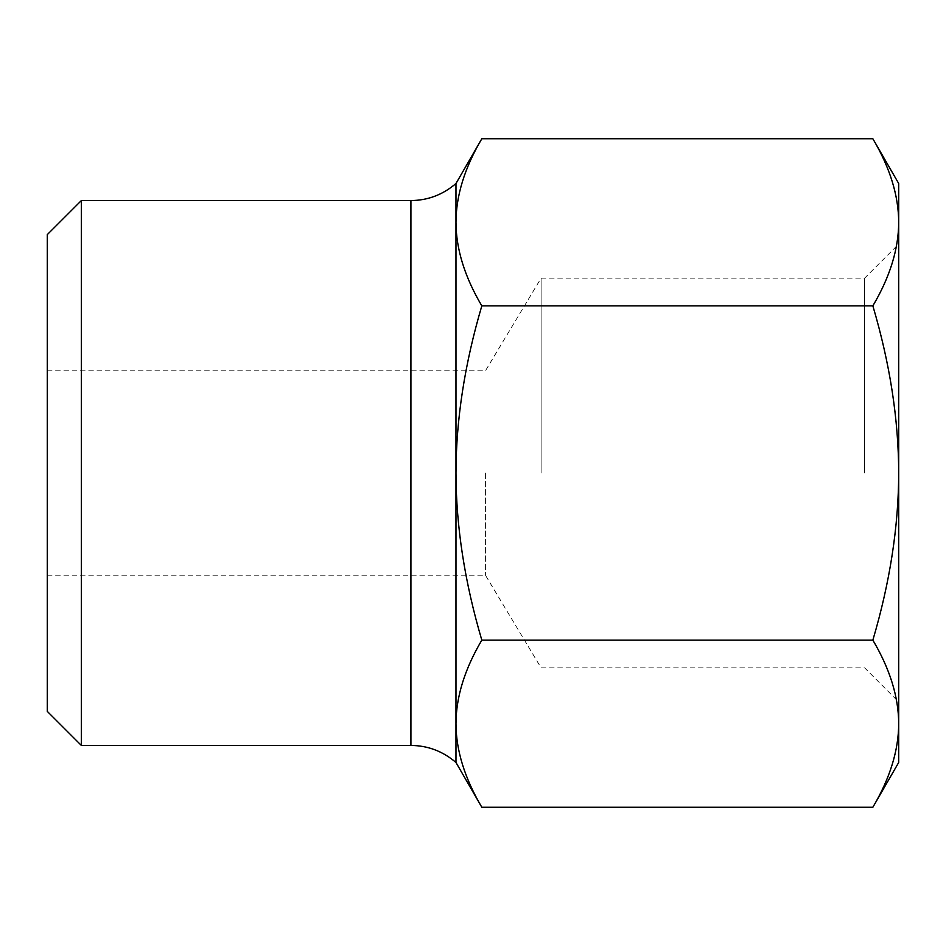 <?xml version="1.0" encoding="UTF-8"?>
<svg xmlns="http://www.w3.org/2000/svg" width="946" height="946" viewBox="0 0 946 946"><rect width="100%" height="100%" fill="white"/><g stroke="black" fill="none" stroke-linecap="round" stroke-linejoin="round"><path stroke-width="0.71" stroke-dasharray="4.73 3.55" d="M864.644 473L864.644 278.112L864.644 473M898.7 762.476L898.7 183.524M541.112 473L541.112 278.112L541.112 473M485.404 473L485.404 575.168L485.404 473M81.356 200.552L81.356 745.448M47.3 711.392L47.3 234.608M47.3 473L47.3 575.168L47.3 473M455.972 183.524L455.972 762.476M481.821 807.257C464.687 778.274 456.078 750.426 455.972 723.69C456.078 696.966 464.687 669.106 481.821 640.135C464.687 582.168 456.078 526.461 455.972 473C456.078 419.539 464.687 363.832 481.821 305.865C464.687 276.894 456.078 249.035 455.972 222.31C456.078 195.574 464.687 167.726 481.821 138.743M872.851 138.743C889.95 167.619 898.57 195.467 898.7 222.31C898.57 249.141 889.95 277.001 872.851 305.865C889.95 363.619 898.57 419.326 898.7 473C898.57 526.674 889.95 582.381 872.851 640.135C889.95 668.999 898.57 696.859 898.7 723.69C898.57 750.533 889.95 778.381 872.851 807.257M481.821 640.135L872.851 640.135M481.821 305.865L872.851 305.865M410.919 745.448L410.919 200.552M47.3 575.168L485.404 575.168L541.112 667.888L864.644 667.888L898.7 701.944M47.3 370.832L485.404 370.832L541.112 278.112L864.644 278.112L898.7 244.056"/><path stroke-width="1.42" d="M872.851 138.743L898.7 183.524L898.7 762.476L872.851 807.257C889.95 778.381 898.57 750.533 898.7 723.69C898.57 696.859 889.95 668.999 872.851 640.135C889.95 582.381 898.57 526.674 898.7 473C898.57 419.326 889.95 363.619 872.851 305.865C889.95 277.001 898.57 249.141 898.7 222.31C898.57 195.467 889.95 167.619 872.851 138.743L481.821 138.743C464.687 167.726 456.078 195.574 455.972 222.31L455.972 183.524L481.821 138.743M81.356 200.552L47.3 234.608L47.3 711.392L81.356 745.448L81.356 200.552L410.919 200.552L410.919 745.448C427.758 745.554 442.775 751.23 455.972 762.476L455.972 222.31C456.078 249.035 464.687 276.894 481.821 305.865C464.687 363.832 456.078 419.539 455.972 473C456.078 526.461 464.687 582.168 481.821 640.135C464.687 669.106 456.078 696.966 455.972 723.69C456.078 750.426 464.687 778.274 481.821 807.257L872.851 807.257M481.821 640.135L872.851 640.135M481.821 305.865L872.851 305.865M81.356 745.448L410.919 745.448M410.919 200.552C427.758 200.446 442.775 194.77 455.972 183.524M455.972 762.476L481.821 807.257"/></g></svg>
